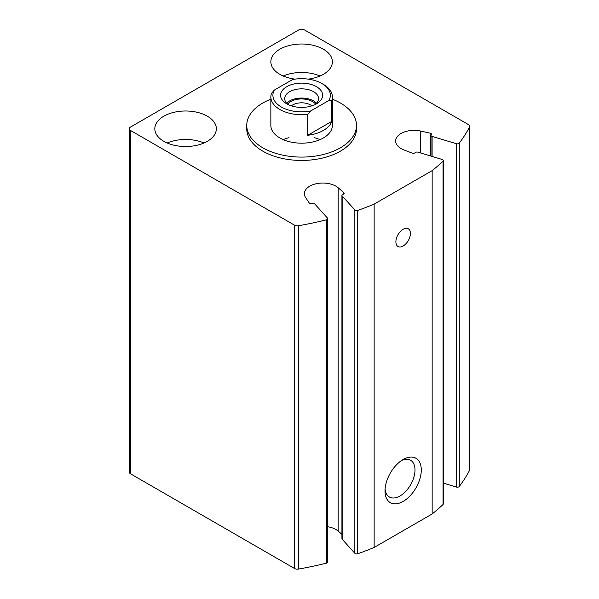 <?xml version="1.0" encoding="UTF-8"?>
<svg xmlns="http://www.w3.org/2000/svg" width="599" height="599" viewBox="0 0 599 599"><rect width="100%" height="100%" fill="white"/><g stroke="black" fill="none" stroke-linecap="round" stroke-linejoin="round"><path stroke-width="0.9" d="M469.556 127.003A4.103 2.366 0 0 0 469.728 126.314A4.103 2.366 0 0 0 468.53 124.637L304.524 29.95A4.103 2.366 0 0 0 298.721 29.95L130.47 127.085A4.103 2.366 0 0 0 129.272 128.763A4.103 2.366 0 0 0 130.47 130.44L294.476 225.127A4.103 2.366 0 0 0 298.572 225.718A256.402 148.028 0 0 0 326.537 219.781A2.052 1.183 0 0 0 327.773 218.695A2.052 1.183 0 0 0 327.541 218.141L314.872 204.094A2.052 1.183 0 0 0 312.109 203.593A2.052 1.183 0 0 1 309.241 202.971L305.61 197.528A18.464 10.655 0 0 1 304.374 193.694A18.464 10.655 0 0 1 317.448 183.496A18.464 10.655 0 0 1 338.158 187.749L343.789 192.586A2.052 1.183 0 0 1 344.14 193.245A2.052 1.183 0 0 1 343.032 194.293A2.052 1.183 0 0 0 341.932 195.349A2.052 1.183 0 0 0 342.164 195.895L354.84 209.957A2.052 1.183 0 0 0 357.73 210.421A256.402 148.028 0 0 0 374.143 204.124L432.156 170.633A256.402 148.028 0 0 0 443.058 161.153A2.052 1.183 0 0 0 443.357 160.539A2.052 1.183 0 0 0 442.249 159.491L417.9 152.168A2.052 1.183 0 0 0 415.129 152.67A2.052 1.183 0 0 1 412.164 153.112L403.786 149.855A18.464 10.655 0 0 1 395.625 141.012A18.464 10.655 0 0 1 420.723 131.069L430.149 133.165A2.052 1.183 0 0 1 431.467 134.266A2.052 1.183 0 0 1 431.235 134.812A2.052 1.183 0 0 0 431.003 135.359A2.052 1.183 0 0 0 432.104 136.415L456.438 143.723A2.052 1.183 0 0 0 459.268 143.146A256.402 148.028 0 0 0 469.556 127.003L469.556 470.335A4.103 2.366 0 0 0 469.728 469.646L469.728 126.314M129.272 128.763L129.272 472.094A4.103 2.366 0 0 0 130.47 473.772L294.476 568.458A4.103 2.366 0 0 0 298.572 569.05A256.402 148.028 0 0 0 326.537 563.112A2.052 1.183 0 0 0 327.773 562.027L327.773 218.695M341.932 534.323L338.158 531.081A18.464 10.655 0 0 0 327.773 526.753M341.932 195.349L341.932 538.681A2.052 1.183 0 0 0 342.164 539.227L354.84 553.289A2.052 1.183 0 0 0 357.73 553.753A256.402 148.028 0 0 0 374.143 547.456L374.143 204.124M403.149 459.53L403.149 459.53A25.637 14.803 120 0 0 385.015 490.933A25.637 14.803 120 0 0 403.149 501.4A25.637 14.803 120 0 0 421.277 469.998A25.637 14.803 120 0 0 403.149 459.53M403.149 229.245A10.258 5.923 120 0 0 396.448 238.29A10.258 5.923 120 0 0 398.021 246.503A10.258 5.923 120 0 0 408.278 240.581A10.258 5.923 120 0 0 408.278 228.743A10.258 5.923 120 0 0 403.149 229.245M374.143 547.456L432.156 513.964L432.156 170.633M432.156 513.964A256.402 148.028 0 0 0 443.058 504.493A2.052 1.183 0 0 0 443.357 503.871L443.357 160.539M443.357 483.131L456.438 487.062A2.052 1.183 0 0 0 459.268 486.478A256.402 148.028 0 0 0 469.556 470.335M246.751 125.408L246.751 128.763A54.868 31.68 0 0 0 262.819 151.165A54.868 31.68 0 0 0 322.614 158.031A54.868 31.68 0 0 0 356.487 128.763L356.487 125.408A54.868 31.68 180 0 1 301.619 157.088A54.868 31.68 180 0 1 246.751 125.408A54.868 31.68 180 0 1 270.853 99.179M207.344 116.199A30.766 17.76 180 0 1 216.351 128.763A30.766 17.76 180 0 1 185.585 146.523A30.766 17.76 180 0 1 154.819 128.763A30.766 17.76 180 0 1 173.815 112.35A30.766 17.76 180 0 1 207.344 116.199M295.052 79.128A30.766 17.76 180 0 1 270.853 61.772A30.766 17.76 180 0 1 289.849 45.359A30.766 17.76 180 0 1 323.378 49.208A30.766 17.76 180 0 1 332.385 61.772A30.766 17.76 180 0 1 308.186 79.128M283.215 76.006A30.766 17.76 180 0 1 320.023 76.006M167.181 142.996A30.766 17.76 180 0 1 203.989 142.996M385.09 488.994A21.197 12.242 120 0 0 389.41 497.013A21.197 12.242 120 0 0 410.607 484.771A21.197 12.242 120 0 0 410.607 460.294A21.197 12.242 120 0 0 401.502 460.571M332.385 99.179A54.868 31.68 180 0 1 340.419 103.013A54.868 31.68 180 0 1 356.487 125.408M321.925 83.546L323.378 84.377A30.766 17.76 180 0 1 332.385 96.941L332.385 125.408A30.766 17.76 180 0 1 301.619 143.176A30.766 17.76 180 0 1 270.853 125.408L270.853 96.941A30.766 17.76 180 0 1 271.467 93.414L274.342 90.075L292.634 79.517A28.715 16.577 180 0 1 321.925 83.546A28.715 16.577 180 0 1 328.896 100.452L310.604 111.01A28.715 16.577 180 0 1 281.313 106.989A28.715 16.577 180 0 1 274.342 90.075M283.215 139.649A30.766 17.76 180 0 1 289.01 137.68M314.228 137.68A30.766 17.76 180 0 1 320.023 139.649M316.489 86.683A21.025 12.137 180 0 1 316.489 103.852A21.025 12.137 180 0 1 286.756 103.852A21.025 12.137 180 0 1 286.756 86.683A21.025 12.137 180 0 1 316.489 86.683M332.385 96.941A30.766 17.76 180 0 1 331.779 100.467L328.896 100.452M310.604 111.01L307.721 114.349A30.766 17.76 180 0 1 270.853 96.941M331.779 100.467L331.779 121.402A30.766 17.76 0 0 1 307.721 135.284L331.779 121.402M307.721 114.349L307.721 135.284M288.359 104.683A16.922 9.771 180 0 1 284.697 98.618A16.922 9.771 180 0 1 295.142 89.588A16.922 9.771 180 0 1 313.584 91.707A16.922 9.771 180 0 1 318.541 98.618A16.922 9.771 180 0 1 314.879 104.683M286.696 103.223A16.922 9.771 180 0 1 313.584 100.917A16.922 9.771 180 0 1 316.542 103.223M287.64 104.121A15.387 8.88 180 0 1 312.498 101.545A15.387 8.88 180 0 1 315.598 104.121M291.361 105.858A12.609 7.278 180 0 1 310.537 104.945A12.609 7.278 180 0 1 311.884 105.858M130.47 473.772L130.47 130.44M294.476 568.458L294.476 225.127M298.572 569.05L298.572 225.718M326.537 563.112L326.537 219.781M338.158 531.081L338.158 187.749M343.789 193.904L343.789 192.586M342.164 539.227L342.164 195.895M354.84 553.289L354.84 209.957M357.73 553.753L357.73 210.421M443.058 504.493L443.058 161.153M420.723 153.022L420.723 131.069M430.149 155.852L430.149 133.165M432.104 156.436L432.104 136.415M456.438 487.062L456.438 143.723M459.268 486.478L459.268 143.146M431.003 156.107L431.003 135.359"/></g></svg>
